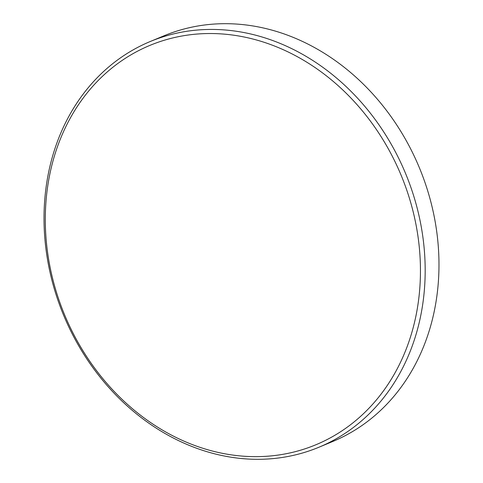 <?xml version="1.0" encoding="UTF-8"?>
<svg xmlns="http://www.w3.org/2000/svg" width="483" height="483" viewBox="0 0 483 483"><rect width="100%" height="100%" fill="white"/><g stroke="black" fill="none" stroke-linecap="round" stroke-linejoin="round"><path stroke-width="0.72" d="M318.937 447.234L332.745 441.492A219.699 185.086 -112.6 0 0 437.628 289.891A219.699 185.086 -112.6 0 0 358.489 79.514A219.699 185.086 -112.6 0 0 164.063 35.766L150.255 41.508A219.699 185.086 -112.6 0 0 45.372 193.109A219.699 185.086 -112.6 0 0 124.511 403.486A219.699 185.086 -112.6 0 0 318.937 447.234A219.699 185.086 -112.6 0 0 423.826 295.632A219.699 185.086 -112.6 0 0 344.681 85.256A219.699 185.086 -112.6 0 0 150.255 41.508M46.628 194.631A216.239 182.169 -112.6 0 0 210.558 450.542A216.239 182.169 -112.6 0 0 419.123 295.542A216.239 182.169 -112.6 0 0 255.193 39.63A216.239 182.169 -112.6 0 0 46.628 194.631"/></g></svg>
